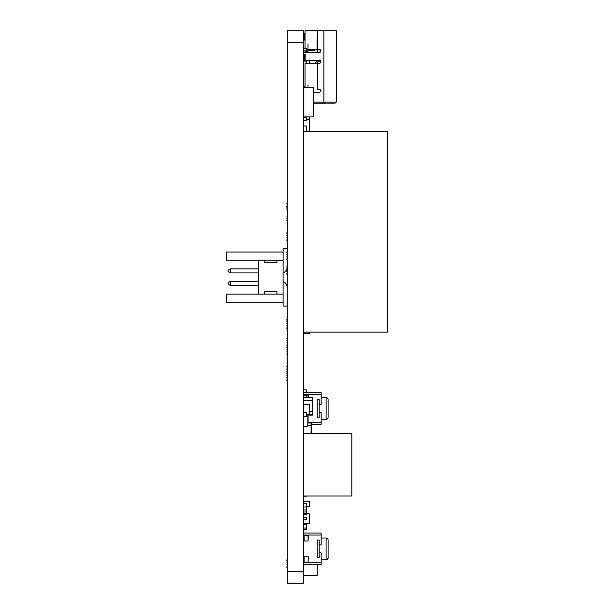 <?xml version="1.0" encoding="UTF-8"?>
<svg xmlns="http://www.w3.org/2000/svg" width="614" height="614" viewBox="0 0 614 614"><rect width="100%" height="100%" fill="white"/><g stroke="black" fill="none" stroke-linecap="round" stroke-linejoin="round"><path stroke-width="0.92" d="M287.245 583.154L303.362 583.3L287.245 583.3L287.245 30.7L303.362 30.7L303.362 583.154M287.245 558.94L287.245 558.187M286.899 558.94L287.245 560.329M286.899 560.329L287.245 562.14M286.899 562.14L287.245 564.112M286.899 564.112L287.245 565.924M286.899 565.924L287.245 567.313M286.899 567.313L287.245 568.065M303.362 120.39L306.325 120.39L306.325 117.819L303.362 117.819M303.362 392.438L306.325 392.438L306.325 389.867L303.362 389.867M303.362 397.058L306.624 397.335M307.814 423L311.275 423L307.814 422.8L311.275 423L311.275 425.763L307.814 425.763L311.275 425.763L311.275 433.668M303.362 503.741L306.624 503.741L306.624 507.003L303.362 507.003M309.295 332.113L309.295 333.502L303.362 333.502M306.325 397.058L306.325 395.807L303.362 395.807L303.37 395.109L304.843 395.109M303.362 412.27L306.325 412.27L306.325 416.376L308.074 416.376L308.074 421.81L308.074 416.376M303.362 404.311L309.295 404.311L309.295 414.197L306.325 414.197M311.275 424.282L321.16 424.282L321.16 412.416L319.188 412.416L319.188 399.56L317.208 399.883L319.188 399.56M317.208 417.359L319.188 417.359L317.208 417.359L317.208 399.56M328.083 417.359L328.083 399.56L328.083 417.359A1.98 1.98 0 0 1 326.103 419.339L321.16 419.339L326.103 419.339L326.103 397.58L321.16 397.58L326.103 397.58A1.98 1.98 0 0 1 328.083 399.56A1.98 1.98 180 0 0 326.103 397.58L321.16 397.58M319.188 404.503L321.16 404.503L321.16 392.638L317.208 392.638M303.362 392.638L321.16 392.638M308.32 397.335L308.32 395.109L303.37 395.109M308.074 395.109L308.074 397.335M319.188 417.359L319.188 412.416M319.188 544.933L319.188 539.982L317.208 539.982L317.208 557.788L319.188 557.788L319.188 544.933L321.16 544.933L321.16 533.067L317.208 533.067M321.16 533.067L303.362 533.067L321.16 533.067M319.188 557.788L317.208 557.788M308.074 535.538L308.074 540.972L308.32 535.538L304.843 535.538M321.16 538.01L326.118 538.01L321.16 538.01L326.103 538.01L326.103 559.761C327.953 558.617 328.613 557.957 328.083 557.788L328.083 539.982A1.98 1.98 180 0 0 326.103 538.01A1.98 1.98 -0 0 1 328.083 539.982L328.083 557.788A1.98 1.98 0 0 1 326.103 559.761L321.16 559.761M319.188 552.838L321.16 552.838L321.16 564.711L303.362 564.711L321.16 564.711M317.208 539.982L319.188 539.982M308.074 556.798L303.37 556.798L303.37 562.24L308.074 562.24L308.32 556.798L308.074 562.24M304.107 535.538L304.107 540.972L303.37 540.972L303.37 535.538M304.843 556.798L303.37 556.798M304.107 540.972L308.074 540.972M351.814 481.138L351.814 478.183M303.362 433.668L351.814 433.668L351.814 495.989L303.362 495.989M283.1 302.303L226.581 302.303L226.581 294.137L258.233 294.137L258.233 260.229L276.945 260.229L276.945 262.738L264.381 262.738L264.381 260.229M258.233 294.137L264.381 294.137L264.381 291.627L276.945 291.627L276.945 294.137L283.1 294.137L283.1 248.302L287.114 248.302L287.114 250.243M283.1 252.07L226.581 252.07L226.581 260.229L258.233 260.229M264.381 294.137L276.945 294.137M276.945 260.229L283.1 260.229M258.233 272.915L230.35 272.915L230.35 268.894L258.233 268.894M228.086 284.167L230.35 285.472L230.35 281.458L228.086 282.762L228.086 284.167M258.233 285.472L230.35 285.472M230.35 281.458L258.233 281.458M230.35 268.894L228.086 270.198L228.086 271.611L230.35 272.915M283.1 281.458A6.278 6.278 0 0 1 287.114 287.314L287.114 306.071L287.114 287.314L287.114 306.071L287.114 287.314L287.114 306.071L283.1 306.071L283.1 294.137M286.899 268.702A6.278 6.278 0 0 1 283.1 272.915M287.114 260.121L287.114 265.57M303.362 523.274L306.624 523.274L306.624 524.755L303.362 524.755L306.624 524.755L306.624 529.506L303.362 529.506M303.362 528.017L306.624 528.017L303.362 528.017M287.245 366.497L287.245 365.744M286.899 366.497L287.245 367.886M286.899 367.886L287.245 369.705M286.899 369.705L287.245 371.386M287.245 338.713L287.245 337.961M286.899 338.713L287.245 340.102M286.899 340.102L287.245 341.914M286.899 341.914L287.245 343.878M286.899 343.878L287.245 345.175M286.899 371.386L287.245 372.138M286.899 372.138L287.245 373.527M286.899 373.527L287.245 375.338M286.899 375.338L287.245 377.303M286.899 377.303L287.245 379.122M286.899 379.122L287.245 380.511M286.899 380.511L287.245 381.263M287.245 314.522L287.245 319.464M286.899 319.457L287.245 320.216M286.899 320.216L287.245 321.606M286.899 321.606L287.245 323.424M286.899 323.424L287.245 325.389M286.899 325.389L287.245 327.201M286.899 327.201L287.245 328.59M286.899 328.59L287.245 329.342M286.899 345.175L287.245 345.928M286.899 345.928L287.245 347.317M286.899 347.317L287.245 349.136M286.899 349.136L287.245 351.101M286.899 351.101L287.245 352.912M286.899 352.912L287.245 354.301M286.899 354.301L287.245 355.053M303.362 104.718L303.853 104.718M303.362 110.95L303.853 110.95M304.352 54.684L305.833 54.684L305.833 61.108L304.352 61.108L304.352 54.684L303.362 54.684M303.362 61.108L304.352 61.108M303.362 50.87L306.325 50.87L306.325 48.299L303.362 48.299M303.362 89.744L303.853 89.744M313.247 89.744L313.247 92.207L319.311 92.207A1.435 1.435 97.8 0 0 320.746 90.772A1.435 1.435 97.8 0 0 319.311 89.345L317.085 89.345M303.362 89.928L303.853 89.928M303.362 90.273L303.853 90.273M303.362 90.726L303.853 90.726M303.362 91.217L303.853 91.217M303.362 91.67L303.853 91.67M303.362 92.016L303.853 92.016M303.362 92.207L303.853 92.207L303.362 92.207M303.853 116.929L313.247 116.929L313.247 87.272L303.853 87.272L303.853 116.929M287.245 203.526L287.245 202.773M286.899 203.526L287.245 204.915M286.899 204.915L287.245 206.235M286.899 206.235L287.245 216.819M286.899 216.819L287.245 218.784M286.899 218.784L287.245 220.603M286.899 220.603L287.245 221.992M286.899 221.992L287.245 222.744M303.362 125.977L306.325 125.977L306.325 131.181M309.295 119.592L309.295 118.763M306.325 119.323L309.295 119.323L309.295 131.181M306.325 119.032L309.295 119.032L309.295 116.929M303.362 115.793L303.853 115.793M287.245 250.996L287.245 250.243M286.899 250.996L287.245 252.385M286.899 252.385L287.245 254.196M286.899 254.196L287.245 256.161M286.899 256.161L287.245 257.98M286.899 257.98L287.245 259.369M286.899 259.369L287.245 260.121M287.245 266.322L287.245 265.57M286.899 266.322L287.245 267.712M286.899 267.712L287.245 269.531M286.899 269.531L287.245 271.495M286.899 271.495L287.245 273.307M286.899 273.307L287.245 274.696M286.899 274.696L287.245 275.448M307.982 50.432L314.736 50.432M303.362 86.129L305.02 86.129M303.362 86.137L305.02 86.137M303.362 89.091L303.853 89.091M325.489 103.091L333.602 103.144M333.302 103.091L330.332 103.144M336.265 48.997L336.265 51.446M336.265 69.758L336.265 70.595M336.265 95.991L336.265 98.048M336.265 88.155L336.265 90.212M323.908 30.7L336.265 30.7L317.377 30.7L323.908 30.7L323.908 102.101L313.247 102.101M305.833 60.318L319.357 60.318A1.481 1.481 97.8 0 1 320.838 61.799A1.481 1.481 97.8 0 1 319.357 63.288L305.02 63.288L305.02 71.738L305.02 66.197M306.325 49.442L319.357 49.442A1.481 1.481 97.8 0 1 320.838 50.924A1.481 1.481 97.8 0 1 319.357 52.405L303.362 52.405L305.02 52.405L305.02 50.87L305.02 51.96L305.02 50.97L307.982 50.97M303.362 102.101L303.853 102.101M303.362 103.091L303.853 103.091M313.247 103.091L335.282 103.091L336.265 102.101L323.908 102.101L323.908 103.091M336.265 30.7L336.265 102.101L336.265 30.7L336.265 102.101L335.282 103.091M306.501 30.7L317.377 30.7L305.02 30.7L305.02 48.299L305.02 30.7L317.377 30.7L305.02 30.7L305.02 48.299M308.028 52.451L307.982 49.442M315.696 63.288L309.847 63.288L315.696 63.288L315.696 62.244L317.476 60.464L317.047 60.901L317.047 60.318L317.047 60.901M320.738 90.857L320.247 91.348L320.738 90.857M320.685 90.388L320.247 91.862M325.489 103.144L313.247 103.144M303.485 103.091L303.485 104.718L303.485 103.091M317.047 39.519L317.047 52.405L317.047 41.499L317.047 52.405L317.047 45.451L317.047 52.405L317.047 45.451L317.047 52.405L308.021 52.405M307.982 43.924L307.982 48.997M305.02 84.394L305.02 65.36M307.982 85.346L307.982 87.272M305.02 65.529L305.02 87.272L305.02 63.288L317.377 63.288L317.377 89.345M316.34 63.288L316.885 63.288L318.466 61.162L316.885 62.743M307.982 51.446L305.02 51.446L305.02 50.87L305.02 52.405M307.982 51.96L305.02 51.967L305.02 50.87M305.02 43.602L305.02 44.438M305.02 43.364L305.02 43.924M305.02 65.122L305.02 65.675M305.02 77.402L305.02 77.963M305.02 76.888L305.02 77.725M307.959 85.883L307.959 87.272M305.02 36.633L304.897 32.864C303.469 35.597 304.214 34.576 304.03 36.633L304.03 35.151L304.03 38.114L304.03 35.151L304.03 38.114L304.03 36.633L304.897 36.633L305.02 40.731L304.03 38.191L304.252 33.923L304.897 32.864L304.897 36.633M305.02 74.21L305.02 77.832L305.02 74.21M305.02 51.96L305.097 52.942M309.847 63.288L309.349 60.318M306.34 60.318L306.839 63.288M320.692 61.162L318.466 61.162L320.047 61.162L320.047 60.487L320.047 61.162L320.692 61.162M320.047 52.236L320.047 49.611L320.047 52.236M317.676 49.442L317.676 52.405L317.676 49.442M317.177 60.771A2.249 2.249 -82.2 0 1 317.062 60.318M317.047 49.442L317.047 52.405M311.275 50.432L311.275 49.442M303.362 48.107L305.02 48.107M303.362 131.181L387.419 131.181L387.419 332.113L303.362 332.113M317.208 564.711L317.208 575.495L303.362 575.495M317.308 564.711L317.208 570.552M303.362 509.973L306.325 509.973L306.325 507.003M306.325 507.202L306.624 513.434L303.362 513.434M303.362 511.953L306.624 511.953L303.362 511.953M306.624 506.366L309.295 506.366L309.295 501.415L303.362 501.415M306.325 501.415L303.362 501.369M303.362 519.766L306.325 519.766L306.325 517.195L303.362 517.195M303.362 416.376L307.814 416.376L307.814 426.262L303.362 426.262M303.362 496.227L308.305 495.989M306.325 513.78L309.295 513.78L309.295 523.665L306.624 523.665M303.362 514.425L306.325 514.425L306.325 513.434M306.325 415.118L312.756 415.118L312.756 414.642L306.325 414.642M303.362 397.335L312.756 397.335L312.756 400.796L303.362 400.796L312.756 400.796L312.756 411.18L309.295 411.18L312.756 411.18L312.756 414.642M287.245 232.207L287.245 231.455M286.899 232.207L287.245 233.596M286.899 233.596L287.245 235.408M286.899 235.408L287.245 237.372M286.899 237.372L287.245 239.191M286.899 239.191L287.245 240.581M286.899 240.581L287.245 241.333M306.325 533.067L303.362 533.013M287.245 42.466L303.362 42.466M287.245 571.565L303.362 571.565M287.245 583.3L303.362 583.3M311.075 422.8L307.814 422.8L311.075 422.8L311.075 433.668M303.562 426.262L303.562 433.668M307.814 422.309L321.16 422.309M321.16 394.618L303.362 394.618M304.107 395.109L304.107 395.807M304.107 556.798L304.107 562.24M321.16 535.04L303.362 535.04M303.362 562.731L321.16 562.731M317.377 30.7L317.377 49.442M317.377 32.181L317.377 38.337M305.02 63.288L305.02 87.272L305.02 63.288L307.982 63.288M326.502 538.048L327.132 538.294M327.623 538.716L327.953 539.276M304.03 36.633C304.199 38.651 303.5 37.784 304.897 40.409"/></g></svg>
